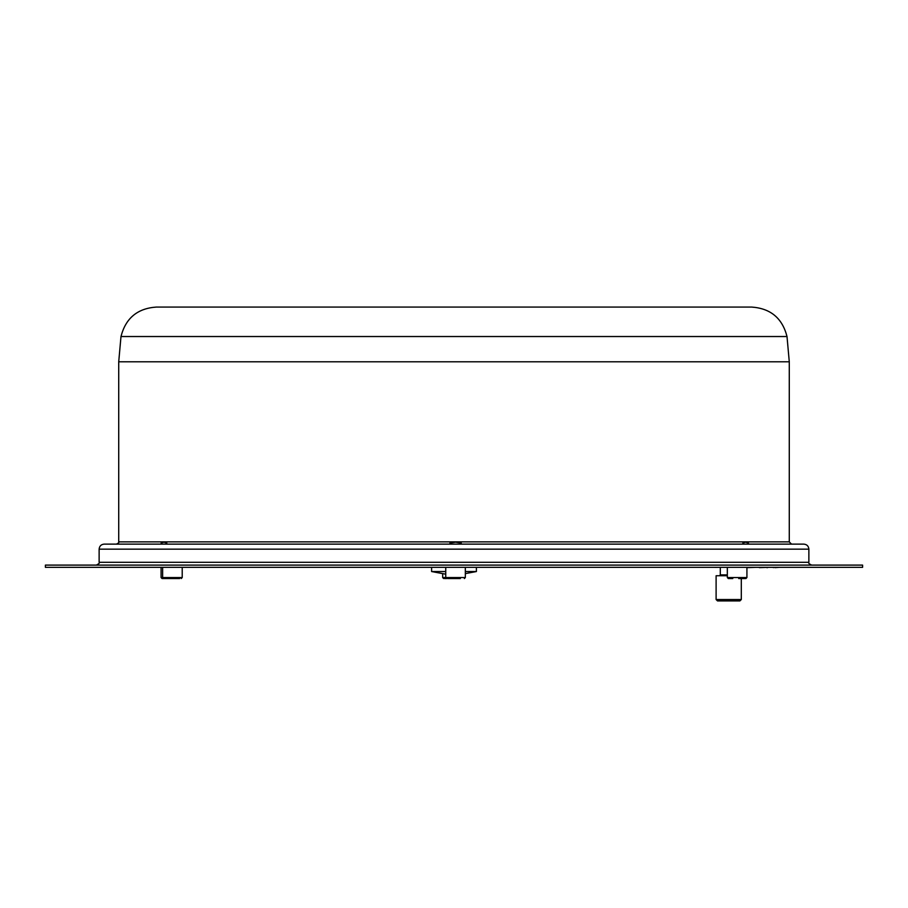 <?xml version="1.0" encoding="UTF-8"?>
<svg xmlns="http://www.w3.org/2000/svg" width="908" height="908" viewBox="0 0 908 908"><rect width="100%" height="100%" fill="white"/><g stroke="black" fill="none" stroke-linecap="round" stroke-linejoin="round"><path stroke-width="1.36" d="M454 565.105L862.6 565.105L862.6 567.341L45.4 567.341L45.4 565.105L454 565.105M120.991 336.527C125.656 318.231 137.403 308.414 156.244 307.074L751.756 307.074C770.597 308.414 782.344 318.231 787.009 336.527L789.279 361.804L118.721 361.804L120.991 336.527L787.009 336.527M454 544.119L803.83 544.119C806.894 544.414 808.563 546.094 808.869 549.158L99.131 549.158C99.437 546.094 101.106 544.414 104.17 544.119L454 544.119M714.744 567.375L718.353 567.341M711.543 567.341L708.319 567.341M697.866 567.341L690.523 567.341M703.337 567.341L702.747 567.375M767.442 567.341L759.383 567.625M773.991 567.341L773.344 567.625M779.291 567.341L774.887 567.625M766.851 567.625L767.521 567.625L766.874 567.341M747.5 567.625L755.604 567.341M465.339 573.618L476.394 571.541L465.339 571.541M445.749 571.541L431.606 571.541L431.606 567.341M727.331 575.74L716.106 575.74L716.106 599.53L741.303 599.53L741.303 578.544M741.303 599.53L739.895 600.926L717.513 600.926L716.106 599.53M447.667 578.544L459.493 578.544M460.333 578.544L455.26 578.544M449.937 543.029L455.589 542.155L461.253 543.029M161.136 543.018L163.962 542.155L166.811 543.029M163.962 542.155L162.623 542.155M742.835 543.029L745.638 542.155L748.442 543.029M746.921 542.155L745.638 542.155M179.682 578.544L170.817 578.544M176.47 578.544L167.753 578.544M161.079 567.341L161.079 577.556L162.055 578.544L168.082 578.544L163.519 578.544L162.623 577.556L182.213 577.556L181.237 578.544M178.229 578.544L177.582 578.544M444.625 578.544L446.736 578.544L445.749 577.556L465.339 577.556L464.363 578.544M738.715 578.544L744.481 578.544M727.331 567.341L727.331 577.556L746.921 577.556L745.945 578.544L740.304 578.544M118.721 361.804L118.721 541.872L789.279 541.872L789.279 361.804M99.131 549.158L99.131 562.302L808.869 562.302L808.869 549.158M720.305 567.341L720.305 574.9L727.331 574.9M161.079 577.556L162.623 577.556L162.623 567.341M442.661 573.618L442.661 577.556L445.749 577.556L445.749 567.341M789.279 541.872L791.515 544.119M118.721 541.872C119.357 542.292 118.608 543.041 116.485 544.119M808.869 562.302C808.154 562.994 809.085 563.925 811.661 565.105M99.131 562.302C99.925 562.858 98.995 563.789 96.339 565.105M476.394 571.541L476.394 567.341M445.749 574.197L431.606 571.541M720.305 574.9L719.465 575.74M465.339 567.341L465.339 577.556M182.213 567.341L182.213 577.556M442.661 577.556L443.637 578.544M746.921 567.341L746.921 577.556M727.331 577.556L728.318 578.544L732.79 578.544"/></g></svg>
